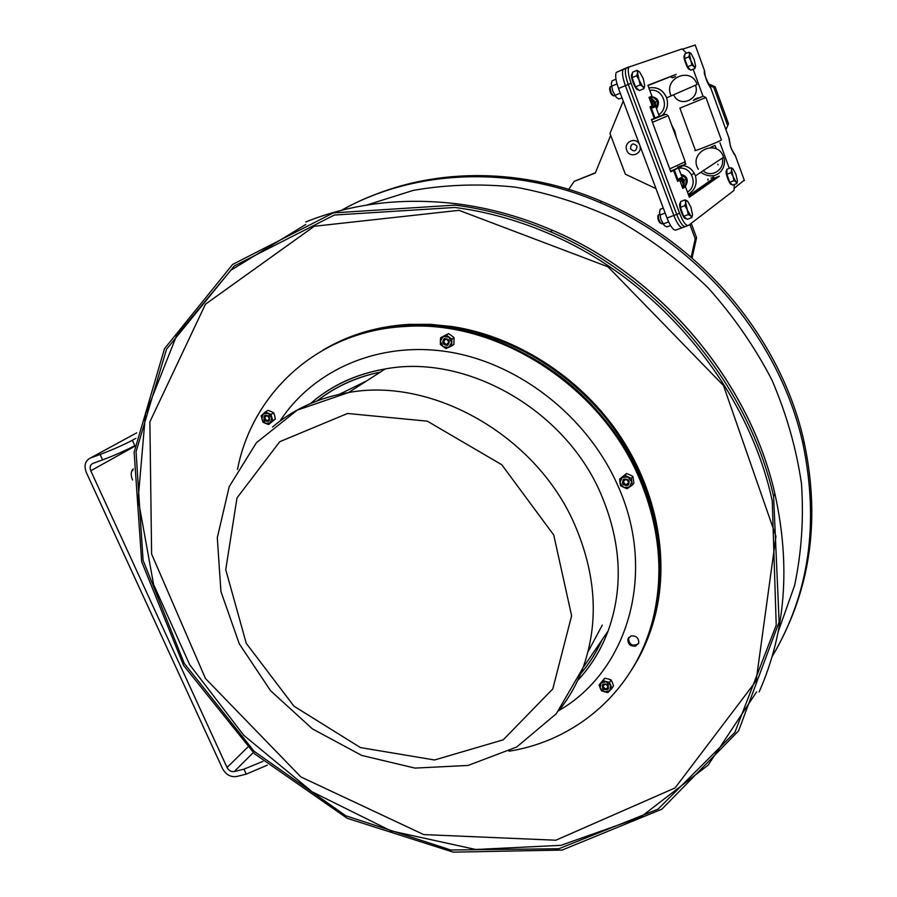 <?xml version="1.0" encoding="UTF-8"?>
<svg xmlns="http://www.w3.org/2000/svg" width="897" height="897" viewBox="0 0 897 897"><rect width="100%" height="100%" fill="white"/><g stroke="black" fill="none" stroke-linecap="round" stroke-linejoin="round"><path stroke-width="1.35" d="M132.554 479.962C130.525 474.872 130.794 471.194 133.35 468.952M132.823 470.555L132.106 470.252M135.884 438.319L132.364 440.248C123.281 445.024 112.529 449.767 100.105 454.465L90.429 458.008C85.148 460.733 83.769 465.532 86.291 472.405L222.534 768.617C225.932 774.649 230.585 777.295 236.505 776.533L246.249 774.145L267.25 765.186M100.105 454.465L102.583 459.881C115.007 455.205 125.748 450.451 134.808 445.641L132.364 440.248M102.583 459.881L92.907 463.413C90.193 464.792 89.487 467.259 90.776 470.779L227.053 767.496L247.673 747.235M262.888 761.396L243.973 769.155L234.218 771.555C231.191 771.947 228.802 770.59 227.053 767.496M567.868 190.736L574.114 181.407L595.283 173.031L610.7 135.38M595.384 172.773L574.114 181.407M692.08 257.966L696.565 237.694L691.228 223.319M689.871 224.373L695.22 238.781L696.565 237.694M695.22 238.781L691.15 257.181M725.942 129.661L728.532 123.797L715.133 86.807L707.991 83.556M708.91 85.193L713.799 87.413L727.265 124.526L728.532 123.797M713.799 87.413L715.133 86.807M655.999 188.628L625.355 174.209L609.971 133.44L623.236 101.092M728.745 137.398L729.44 141.401M733.499 152.961L735.551 156.145M683.099 49.01L695.209 45.029M623.65 69.069L616.351 72.377C614.983 75.09 615.701 80.461 618.526 88.5L625.377 85.641C622.563 77.591 621.823 72.209 623.168 69.495L623.807 69.002L623.168 69.495C621.823 72.209 622.563 77.591 625.377 85.641L673.838 215.471L625.377 85.641L628.236 84.441L676.697 214.394C680.251 223.185 683.256 227.188 685.712 226.436C683.256 227.188 680.251 223.185 676.697 214.394L628.236 84.441C625.422 76.38 624.682 70.998 626.016 68.295C624.682 70.998 625.422 76.38 628.236 84.441L631.107 83.242C628.292 75.18 627.541 69.798 628.864 67.084L682.202 48.875L686.575 53.181M682.875 227.479C680.408 228.242 677.403 224.239 673.838 215.471C677.403 224.239 680.408 228.242 682.875 227.479L685.061 226.672M744.263 180.151L734.609 187.989M714.09 177.987L688.761 195.636M647.926 85.417L676.114 74.384L647.926 85.417M709.022 85.383L711.086 88.747M704.167 69.674L704.784 73.677M618.526 88.5L666.998 218.027C670.564 226.784 673.591 230.764 676.091 229.991L682.213 227.726M676.136 74.451L647.97 85.551M744.398 180.521L735.17 155.159C730.147 147.321 730.607 148.061 729.295 138.945L710.615 87.502C705.39 77.848 703.394 72.354 704.638 71.02L695.175 44.94L704.594 70.953C704.964 77.209 706.971 82.748 710.626 87.558L729.261 138.878C729.71 145.325 731.683 150.763 735.192 155.215L744.398 180.521M676.405 137.835L674.813 131.097L671.662 125.019M656.626 109.053L657.602 101.092L651.928 96.203L647.881 85.293L676.114 74.384M626.655 67.802L629.346 66.67M689.098 196.533L716.759 177.169L689.098 196.533M697.642 97.851L698.359 98.008M694.155 99.545L697.698 97.986M652.287 107.315L652.657 107.853L655.875 106.485L655.191 102.135L651.671 98.39L649.024 97.392L650.347 98.558L652.792 96.943M678.143 179.927L677.627 181.34L678.143 179.927L682.068 177.18L678.424 167.874L670.821 171.775L651.424 119.593L659.25 116.128L655.707 106.564L651.278 107.517L652.657 107.853M685.431 186.643L685.588 185.477L683.29 187.002L684.052 185.757L681.507 180.577L680.105 181.194L682.785 188.415L682.998 186.598L682.785 188.415L685.431 186.643L689.356 197.239L719.372 176.171L714.158 178.167L688.84 195.826M716.277 148.891L714.999 145.404L710.57 147.422M651.906 96.158L649.013 97.381L651.749 104.747L651.884 106.07L650 106.9L651.334 108.077L655.001 117.944M650.347 98.558L651.278 99.04L651.671 98.39L649.024 97.392M651.749 104.747L654.799 103.491L655.079 106.104L652.153 107.371L653.532 106.732L651.278 99.04L654.799 103.491L655.539 103.29M654.53 105.543L655.46 105.801M650.033 106.945L651.3 107.539L650.033 106.945L651.906 106.115L655.875 106.485M650.011 106.922L654.216 118.269M678.872 179.389L678.951 178.716L677.852 179.512L674.241 169.791M681.709 177.987L681.642 178.694L681.911 177.292L678.951 178.716M682.191 178.144L682.068 177.18M684.052 185.757L684.142 180.297L683.794 179.557L683.133 179.961L682.998 186.598M682.168 177.864L683.794 179.568L682.18 177.853M681.642 178.694L683.133 179.961L681.507 180.577L680.083 178.615L679.388 180.207L680.105 181.194M685.588 185.477L686.373 178.839L681.63 174.803L681.115 175.128M734.318 184.524L734.026 190.399L688.548 225.382C686.115 226.134 683.11 222.12 679.556 213.329L631.107 83.242M693.179 69.248L703.001 96.214M719.977 142.791L729.283 168.344M652.949 106.878L653.588 105.655M680.049 178.626L679.478 178.492M651.514 119.828L656.694 117.507M685.353 186.228C688.93 180.252 687.427 176.249 680.845 174.209M656.604 108.705C660.226 101.966 658.42 97.885 651.155 96.472M662.805 223.544L661.93 223.914C659.43 222.209 658.252 219.193 658.376 214.865L658.779 214.697M658.196 215.291L657.837 216.121C657.736 219.563 658.678 221.963 660.663 223.319M692.45 215.056L691.755 217.635L690.69 215.863L688.279 214.585L687.293 209.864L690.69 215.863L692.103 216.087L692.495 214.484L690.925 207.151L687.551 201.163L686.115 200.917L685.712 202.487L687.293 209.864L684.949 205.648L685.712 202.487L685.129 199.852L687.551 201.163M688.279 214.585L683.682 216.3L687.169 219.339L691.755 217.635M683.682 216.3L680.352 207.375L680.554 201.59L685.129 199.852M680.352 207.375L684.949 205.648M685.981 218.431C683.862 220.572 677.941 205.2 680.105 203.193L680.498 202.957M737.356 181.542L736.807 183.582L735.966 181.912L733.914 180.689L733.062 176.462L735.966 181.912L737.11 182.214L737.401 180.835L735.955 174.354L733.073 168.928L731.918 168.602L731.616 169.959L733.062 176.462L731.01 172.706L731.616 169.959L731.021 167.683L732.972 168.827M733.914 180.689L729.766 182.259L732.67 185.141L736.807 183.582M729.766 182.259L726.862 174.287L726.884 169.264L731.021 167.683M726.862 174.287L731.01 172.706M731.616 184.334C729.934 186.049 724.754 172.224 726.492 170.677L726.873 170.508M614.12 95.934L613.963 96.046C611.395 94.095 610.128 91.001 610.184 86.785L610.622 86.583M610.027 87.2L609.691 88.097C609.646 91.449 610.644 93.905 612.696 95.463M642.689 86.538L640.133 84.946L639.09 80.057L642.689 86.538L644.394 86.942L644.73 85.697L643.9 88.68L642.689 86.538M636.691 75.729L637.543 72.735L639.09 80.057L636.691 75.729L632.082 77.658L632.463 72.265L637.049 70.325L639.46 71.805M644.73 85.697L643.194 78.42L639.617 71.951L637.879 71.513L637.543 72.735L637.049 70.325M640.133 84.946L635.524 86.863L639.303 90.586L643.9 88.68M635.524 86.863L632.082 77.658M638.26 89.565L638.092 89.678C635.816 91.124 629.829 76.167 631.858 74.059L632.351 73.767M695.567 66.3L694.917 68.531L693.964 66.557L691.789 65.077L690.903 60.716L693.964 66.557L695.332 67.017L695.59 65.918L694.177 59.505L691.139 53.674L689.748 53.181L689.49 54.257L690.903 60.716L688.806 56.87L689.49 54.257L688.963 52.172L690.813 53.36M691.789 65.077L687.64 66.804L690.78 70.246L694.917 68.531M687.64 66.804L684.646 58.608L684.815 53.91L688.963 52.172M684.646 58.608L688.806 56.87M689.894 69.282L689.703 69.428C687.876 70.583 682.673 57.072 684.321 55.468L684.321 55.468M670.564 76.694L672.447 77.837L675.475 76.581M616.385 97.437L612.729 91.012L611.249 83.746L612.729 91.012L616.385 97.437L618.975 99.006L621.991 97.762M615.97 79.194L612.158 80.797L611.249 83.746M620.264 93.153L615.107 95.295M617.024 83.914L611.676 86.157M708.013 180.252L707.946 178.985M664.206 225.416L660.988 219.698L659.497 212.028M663.287 208.104L660.27 209.236L659.474 212.376L660.988 219.698L664.442 225.629L666.886 226.896L670.541 225.528M668.613 221.895L663.309 223.869M665.148 213.071L659.99 215.011M326.138 348.294C350.817 334.211 378.366 326.239 408.785 324.389L406.162 325.97C375.641 327.82 348.014 335.803 323.268 349.92C348.014 335.803 375.641 327.82 406.162 325.97C470.42 322.494 541.104 351.489 590.719 403.639C640.178 455.934 665.282 527.907 658.263 591.695L653.678 617.484L654.81 615.678L659.396 589.946C666.415 526.292 641.377 454.499 592.065 402.338C542.573 350.335 472.069 321.418 407.933 324.893C377.267 326.766 349.527 334.839 324.703 349.112C349.527 334.839 377.267 326.766 407.933 324.893L429.629 324.86L451.628 327.102C514.743 336.891 577.298 376.37 616.531 432.309C655.55 488.405 669.196 557.609 654.81 615.678C650 634.796 642.588 652.354 632.598 668.343C642.588 652.354 650 634.796 654.81 615.678L655.348 614.815C650.594 633.719 643.295 651.099 633.461 666.942M408.785 324.389L430.459 324.344L452.436 326.586C515.483 336.353 577.96 375.776 617.136 431.648C656.111 487.676 669.723 556.813 655.348 614.815M454.958 207.465C485.468 211.468 515.607 219.675 545.398 232.121C656.694 277.666 747.829 386.248 772.25 500.975L776.219 625.187L734.878 732.378L658.039 809.15L558.853 848.73L450.765 849.997L345.805 815.777L254.143 751.294L184.244 663.388L143.072 560.277L136.064 451.729L166.517 349.281L234.319 265.949L334.312 215.045L454.958 207.465M455.093 205.11C487.262 209.315 519.004 218.162 550.321 231.673C659.172 277.823 748.12 383.804 773.606 496.344L779.134 621.957L738.601 730.842L661.84 809.206L562.161 850.053L453.209 852.15L347.217 818.299L254.49 753.76L183.616 665.451L141.659 561.634L134.146 452.178L164.476 348.72L232.603 264.447L333.359 212.881L455.093 205.11M269.279 418.585C267.755 421.298 266.274 421.029 264.828 417.789C266.353 415.076 267.844 415.345 269.279 418.585M448.679 342.161C446.863 345.121 445.237 344.863 443.78 341.398C445.585 338.438 447.222 338.696 448.679 342.161M628.573 482.496C626.554 485.333 624.85 485.03 623.46 481.577C625.478 478.74 627.182 479.043 628.573 482.496M608.009 687.091C606.103 689.58 604.488 689.232 603.154 686.037C605.049 683.536 606.675 683.895 608.009 687.091M786.983 628.068C812.783 571.411 818.468 509.294 804.037 441.716C781.377 338.763 701.084 242.919 601.786 201.444C523.545 167.795 437.489 167.739 369.104 197.06M362.657 383.468L363.991 381.965M602.302 625.086L587.961 651.906M339.828 394.052L366.413 381.046M653.128 618.347L653.678 617.484C648.901 636.444 641.59 653.868 631.735 669.756C641.59 653.868 648.901 636.444 653.678 617.484C664.789 571.367 659.878 524.027 638.956 475.455C599.521 383.77 496.96 319.287 406.162 325.97L405.298 326.474C496.198 319.803 598.882 384.365 638.372 476.161C659.329 524.801 664.24 572.196 653.128 618.347C635.637 690.028 577.22 740.373 509.025 751.204M268.842 420.514L267.878 421.029C264.054 419.931 263.426 418.08 266.017 415.49C269.19 415.984 270.132 417.654 268.842 420.514M269.089 421.074C270.356 416.623 268.808 414.806 264.447 415.647C263.18 420.099 264.727 421.915 269.089 421.074M265.546 423.418L270.468 422.711L271.701 417.643L267.99 413.293L263.056 414.022L261.846 419.078L265.546 423.418L262.866 422.095L261.206 415.838L265.299 411.97L271.051 414.392L272.71 420.671L268.607 424.516L265.546 423.418M268.607 424.516L275.334 419.045L274.695 415.804L273.686 412.788L270.995 411.465L267.945 410.378L265.299 411.97M273.686 412.788L271.051 414.392M275.334 419.045L272.71 420.671M607.785 688.649C604.69 689.972 603.008 688.93 602.728 685.543L603.221 684.714C606.282 683.391 607.975 684.411 608.289 687.797L607.785 688.649M608.166 689.221C609.074 684.703 607.224 683.122 602.638 684.456C601.741 688.963 603.58 690.555 608.166 689.221M600.205 688.122L604.623 691.923L609.825 690.656L610.61 685.555L606.193 681.731L600.99 683.021L600.205 688.122L599.106 684.983L603.098 680.722L609.512 682.404L611.933 688.347L607.942 692.596L601.528 690.903L600.205 688.122M611.933 688.347L613.514 685.824L612.427 682.684L611.104 679.892L608.009 678.883L604.701 678.222L599.106 684.983M609.512 682.404L611.104 679.892M603.098 680.722L604.701 678.222M627.833 484.627C624.222 485.423 622.697 484.021 623.28 480.422L624.043 479.626C627.597 478.807 629.133 480.187 628.629 483.763L627.833 484.627M628.135 485.277C630.288 480.725 628.763 478.706 623.538 479.222C621.386 483.775 622.922 485.782 628.135 485.277M619.984 482.586L623.65 487.43L629.503 487.093L631.701 481.902L628.035 477.058L622.17 477.406L619.984 482.586L619.603 479.121L624.962 475.421L631.331 478.415L632.307 485.109L626.936 488.787L620.601 485.793L619.984 482.586M632.307 485.109L633.899 483.147L632.923 476.475L629.862 474.849L626.577 473.493L619.603 479.121M631.331 478.415L632.923 476.475M624.962 475.421L626.577 473.493M447.513 344.65L446.728 344.874C443.04 343.798 442.367 341.858 444.721 339.044L445.574 338.808C449.229 339.941 449.879 341.88 447.513 344.65M447.67 345.323C450.485 341.219 449.363 338.965 444.295 338.55C441.492 342.654 442.625 344.908 447.67 345.323M440.349 341.241L443.051 346.657L448.691 347.363L451.64 342.632L448.937 337.205L443.286 336.51L440.349 341.241L440.584 337.765L446.302 335.063L451.875 339.144L451.707 345.917L445.977 348.585L440.427 344.515L440.349 341.241M451.707 345.917L453.893 344.448L454.061 337.698L451.438 335.556L448.511 333.628L440.584 337.765M451.875 339.144L454.061 337.698M446.302 335.063L448.511 333.628M635.614 646.12C630.277 646.445 627.709 644.068 627.9 638.978L630.972 635.951C636.231 635.581 638.821 637.913 638.765 642.936L635.614 646.12M628.73 637.431L628.461 638.092C629.212 644.82 632.553 646.692 638.485 643.698M237.492 469.434C252.304 392.348 318.962 330.623 405.298 326.474M243.973 769.155L246.249 774.145M253.246 752.605L234.218 771.555M136.748 432.814L90.429 458.008M134.808 446.258L90.776 470.779M630.456 148.723C630.983 143.475 633.147 142.612 636.971 146.133C636.444 151.38 634.269 152.255 630.456 148.723M639.483 144.507C635.973 136.254 623.28 142.04 626.768 150.259C629.559 158.735 642.689 154.217 639.92 145.684M679.556 213.329L666.998 218.027M713.777 177.124L710.996 178.189M655.202 105.51L653.532 106.732L651.884 106.07M673.479 170.138L677.627 181.34L679.388 180.207M718.015 164.813L717.802 164.218L718.015 164.813M656.828 107.831L656.268 108.077M685.712 226.436L687.898 225.618M626.498 67.869L623.807 69.002M670.586 171.136C685.532 164.925 687.831 163.59 677.493 167.145M656.66 117.429L656.929 117.316C669.252 112.461 667.458 113.325 651.547 119.906C669.902 112.517 665.238 114.267 668.22 115.679L668.142 115.578M685.23 161.729L669.756 168.894M652.444 122.328L668.22 115.679L685.353 162.065C683.368 165.541 691.643 162.032 677.459 167.122M695.321 99.231L702.474 96.54L693.347 100.374M721.323 139.786L720.717 140.414C715.301 143.285 691.228 152.591 695.354 150.236L679.915 108.223M679.881 108.145L705.917 97.504M703.17 170.755C711.265 178.604 725.695 169.185 722.096 158.264M678.659 168.367C691.576 165.631 698.898 185.544 687.45 192.104M698.314 169.275C687.629 152.12 717.578 137.678 723.587 157.278C727.646 165.956 717.903 183.291 700.748 172.347M688.302 194.38C695.063 190.052 697.44 183.874 695.41 175.868C693 169.679 688.582 166.192 682.146 165.44M673.692 94.757C679.197 108.548 700.781 99.253 695.489 85.237M649.798 90.485C662.737 87.469 670.205 107.752 658.757 114.659M670.844 95.273C663.309 77.882 691.419 66.187 697.081 84.542L666.639 97.84C663.096 89.835 657.176 86.549 648.879 87.996C657.064 86.583 662.973 89.857 666.639 97.84C668.601 104.545 667.177 110.309 662.367 115.152M756.653 691.822L708.125 765.152L640.649 817.111L560.961 845.322L475.713 849.493L390.991 830.891L312.111 791.793L243.692 735.226L189.715 664.767L153.6 584.53L138.149 499.237L145.46 414.279L176.53 335.758L230.854 270.266L305.799 224.452M459.006 210.335L608.02 266.824L723.498 385.553L775.961 536.35L756.104 680.969L675.071 787.925L555.86 840.22L423.72 834.591L300.921 776.959L205.469 678.524L151.615 554.043L149.877 421.837L205.424 304.24L314.286 226.268L459.006 210.335M305.799 221.963C352.286 203.305 402.921 197.284 457.705 203.911C489.751 208.082 521.381 216.895 552.586 230.338C661.011 276.287 749.589 381.819 774.941 493.944C790.806 566.029 785.548 632.026 759.154 691.912M772.025 656.761C809.139 594.554 819.443 523.534 802.927 443.701C780.166 340.4 699.57 244.197 599.914 202.543C511.368 164.33 413.405 169.634 341.353 210.369M778.17 631.768L794.551 585.64C801.537 552.821 803.847 518.847 801.481 483.707C796.323 448.377 786.422 413.674 771.756 379.622C754.489 346.455 733.197 315.778 707.856 287.567C680.554 261.251 650.65 238.894 618.123 220.471C584.62 204.628 550.31 193.505 515.214 187.114C480.198 183.493 446.19 184.591 413.169 190.411L366.514 205.121M553.741 535.004L571.613 615.768L552.776 688.952L503.217 739.834L434.54 759.983L360.415 747.571L293.936 706.163L246.271 643.351L225.741 569.696L236.999 497.925L279.752 441.705L347.509 413.483L427.308 421.153L501.782 464.736L553.741 535.004M272.509 427.028C293.768 409.032 319.119 397.539 348.541 392.55C432.276 376.964 535.744 435.471 574.259 523.635C596.236 574.282 599.151 622.339 583.016 667.783C577.074 683.738 568.967 698.09 558.685 710.828M577.646 680.498C590.854 666.415 601.001 649.933 608.088 631.039L583.016 667.783L556.331 713.709L516.661 747.033L468.077 765.444L414.986 768.101L361.76 755.442L312.436 728.902L270.591 690.735L239.275 643.811L220.931 591.515L217.298 537.718L229.217 486.645L256.419 442.703L297.243 410.142L348.541 392.55L385.194 368.959C356.019 373.948 331.049 385.553 310.272 403.773C331.128 385.654 356.12 374.038 385.194 368.959C465.666 353.642 564.157 408.942 600.497 492.991C621.24 541.283 623.774 587.3 608.088 631.039C600.968 649.921 590.798 666.449 577.59 680.61M279.999 421.074C313.658 369.452 379.487 340.557 449.431 352.039C519.273 363.599 586.638 416.174 617.046 483.864C657.759 571.658 628.315 670.81 559.01 710.435M601.943 640.043C596.27 652.455 589.161 663.735 580.594 673.882M317.022 401.026C335.22 386.73 356.3 377.099 380.261 372.132M628.864 67.084L616.351 72.377M713.743 177.034L711.198 178.01M657.602 101.092L655.191 102.135L651.659 98.401M651.3 107.539L652.209 107.36M683.794 179.568L684.142 180.297L686.373 178.839M649.047 97.414L651.928 96.203M683.245 180.185L683.895 179.759M721.412 140.033L705.961 97.582L703.786 96.484M694.211 173.177L691.643 174.859M723.587 157.278L695.41 175.868C692.966 169.668 688.515 166.203 682.034 165.474M659.587 214.394L658.398 214.843M692.103 216.087L691.946 217.119M686.115 200.917L685.319 200.266M737.11 182.214L736.953 183.167M731.918 168.602L731.178 168.008M611.406 86.247L610.207 86.751M614.938 95.575L614.142 95.901M644.394 86.942L644.315 87.603M695.332 67.017L695.242 67.679M773.606 496.344L774.941 493.944C749.634 381.718 661.1 276.231 552.586 230.338L550.321 231.673M601.786 201.444L599.914 202.543C511.649 164.454 413.461 169.735 341.454 210.335M804.037 441.716L802.927 443.701C819.398 523.422 809.094 594.419 772.037 656.716M627.9 638.978L628.461 638.092M602.022 639.931C596.359 652.411 589.217 663.713 580.617 673.838M316.955 401.06C335.074 386.652 356.199 376.998 380.306 372.109"/></g></svg>
